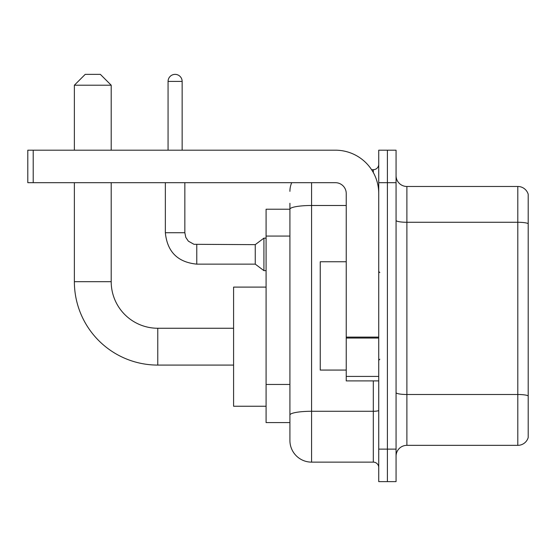 <?xml version="1.0" encoding="UTF-8"?>
<svg xmlns="http://www.w3.org/2000/svg" width="556" height="556" viewBox="0 0 556 556"><rect width="100%" height="100%" fill="white"/><g stroke="black" fill="none" stroke-linecap="round" stroke-linejoin="round"><path stroke-width="0.83" d="M311.575 182.688L311.575 462.133A21.663 21.663 0 0 1 289.912 440.47L289.912 203.267L289.912 209.223L266.088 209.223L266.088 422.595L289.912 422.595M378.733 449.13L378.733 481.628L387.393 481.628L387.393 449.13L387.393 481.628L396.06 481.628L396.06 449.13L387.393 449.13L387.393 182.688L387.393 449.13L378.733 449.13L378.733 182.688L387.393 182.688L387.393 150.189L387.393 182.688L396.06 182.688L396.06 449.13M396.06 182.688L396.06 150.189L378.733 150.189L378.733 182.688M311.575 462.133L373.312 462.133L373.312 380.895M371.589 169.691L373.312 169.691A5.414 5.414 0 0 0 378.733 164.27M289.912 440.47L289.912 418.807M346.235 205.491L311.575 205.491A21.663 3.76 180 0 0 289.912 209.251L289.912 203.267M378.733 467.547A5.414 5.414 0 0 0 373.312 462.133M289.912 191.347A21.663 21.663 0 0 1 291.719 182.688M396.06 456.17A10.828 10.828 0 0 1 406.888 445.342L517.803 445.342L517.803 186.475L406.888 186.475A10.828 10.828 0 0 1 396.06 175.647A10.828 10.828 0 0 0 406.888 186.475L406.888 445.342M528.2 194.273A10.828 10.828 0 0 0 517.803 186.475A10.828 10.828 0 0 1 528.2 194.273L528.2 437.544A10.828 10.828 0 0 1 517.803 445.342M396.06 220.398A10.828 1.883 0 0 0 406.888 222.275L517.803 222.275A10.828 1.883 180 0 1 528.2 223.63L528.2 195.142M233.589 365.083L157.772 365.083A83.4 83.4 0 0 1 74.372 281.683L74.372 182.688M157.772 365.083L157.772 328.255A46.572 46.572 0 0 1 111.2 281.683L111.2 182.688M85.207 74.372L100.372 74.372L111.2 85.207L74.372 85.207L85.207 74.372M111.2 150.189L111.2 85.207M74.372 150.189L74.372 85.207M266.088 287.098L233.589 287.098L233.589 406.241L266.088 406.241M168.065 150.189L168.065 81.412A7.04 7.04 0 0 1 175.105 74.372A7.04 7.04 0 0 1 182.146 81.412L182.146 150.189M196.768 264.135C177.711 262.251 167.238 251.785 165.354 232.728C167.238 251.785 177.711 262.251 196.768 264.135C177.711 262.251 167.238 251.785 165.354 232.728C167.238 251.785 177.711 262.251 196.768 264.135C177.711 262.251 167.238 251.785 165.354 232.728C167.238 251.785 177.711 262.251 196.768 264.135C177.711 262.251 167.238 251.785 165.354 232.728C167.238 251.785 177.711 262.251 196.768 264.135C177.711 262.251 167.238 251.785 165.354 232.728C167.238 251.785 177.711 262.251 196.768 264.135C177.711 262.251 167.238 251.785 165.354 232.728C167.238 251.785 177.711 262.251 196.768 264.135C177.711 262.251 167.238 251.785 165.354 232.728C167.238 251.785 177.711 262.251 196.768 264.135C177.711 262.251 167.238 251.785 165.354 232.728C167.238 251.785 177.711 262.251 196.768 264.135C177.711 262.251 167.238 251.785 165.354 232.728L184.849 232.728L185.794 237.377L188.345 241.151L193.975 244.306L255.253 244.64L255.253 264.135L196.768 264.135L196.768 244.661M255.253 244.64L263.919 238.142L263.919 270.633L266.088 270.633M378.733 380.895L346.235 380.895L346.235 337.096L378.733 337.096M378.733 193.516A43.326 43.326 0 0 0 335.407 150.189L33.214 150.189L33.214 182.688L335.407 182.688A10.828 10.828 0 0 1 346.235 193.516L346.235 337.096M33.214 182.688L27.8 182.688L27.8 150.189L33.214 150.189M346.235 261.751L320.242 261.751L320.242 370.067L346.235 370.067M289.912 236.071L266.088 236.071M289.912 384.46L266.088 384.46M378.733 410.342A5.414 0.938 0 0 1 373.312 411.28L311.575 411.28A21.663 3.76 180 0 0 289.912 415.04M373.312 172.541L373.312 169.691M528.2 395.851A10.828 1.883 180 0 0 517.803 394.496L406.888 394.496A10.828 1.883 0 0 1 396.06 392.612M74.372 281.683L111.2 281.683M184.849 232.728L184.849 182.688M168.065 81.412L182.146 81.412M378.733 338.041L346.235 338.041M346.235 376.419L378.733 376.419M233.589 328.255L157.772 328.255M255.253 264.135L263.919 270.633M165.354 232.728L165.354 182.688M263.919 238.142L266.088 238.142M379.811 272.586L378.733 271.502M379.811 359.232L378.733 360.316"/></g></svg>
